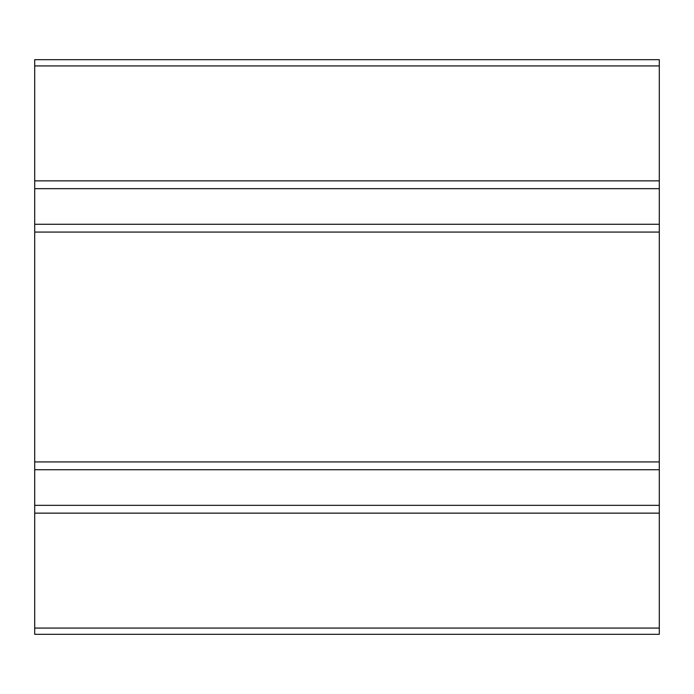 <?xml version="1.0" encoding="UTF-8"?>
<svg xmlns="http://www.w3.org/2000/svg" width="694" height="694" viewBox="0 0 694 694"><rect width="100%" height="100%" fill="white"/><g stroke="black" fill="none" stroke-linecap="round" stroke-linejoin="round"><path stroke-width="1.04" d="M34.7 232.074L34.7 180.856L659.3 180.856L659.3 232.074L34.7 232.074L34.7 461.926L659.3 461.926L659.3 513.144L34.7 513.144L34.7 461.926M34.7 180.856L34.7 59.684L659.3 59.684L659.3 180.856M34.7 628.07L659.3 628.07L659.3 634.316L34.7 634.316L34.7 513.144M659.3 461.926L659.3 232.074M659.3 628.07L659.3 513.144M34.7 224.266L659.3 224.266M34.7 188.664L659.3 188.664M34.7 65.93L659.3 65.93M34.7 469.734L659.3 469.734M34.7 505.336L659.3 505.336"/></g></svg>
